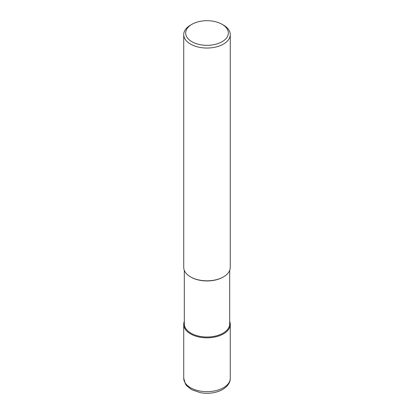 <?xml version="1.0" encoding="UTF-8"?>
<svg xmlns="http://www.w3.org/2000/svg" width="414" height="414" viewBox="0 0 414 414"><rect width="100%" height="100%" fill="white"/><g stroke="black" fill="none" stroke-linecap="round" stroke-linejoin="round"><path stroke-width="0.62" d="M223.456 333.886A23.272 13.434 180 0 1 198.094 336.799A23.272 13.434 180 0 1 183.728 324.385A23.272 13.434 180 0 1 184.308 321.399A23.272 13.434 0 0 0 195.744 336.147A23.272 13.434 0 0 0 223.456 333.886A23.272 13.434 0 0 0 229.692 321.399A23.272 13.434 180 0 1 230.272 324.385A23.272 13.434 180 0 1 223.456 333.886M184.308 270.363L184.308 323.908A22.692 13.103 0 0 0 198.316 336.013A22.692 13.103 0 0 0 223.042 333.172A22.692 13.103 0 0 0 229.692 323.908L229.692 270.363M223.048 277.116A22.692 13.103 180 0 1 223.042 277.116A22.692 13.103 180 0 1 190.952 277.116L190.543 276.878A23.272 13.434 0 0 0 223.456 276.878L223.042 277.116L223.456 276.878A23.272 13.434 0 0 0 230.272 267.377L230.272 34.6A23.272 13.434 180 0 1 223.456 44.101A23.272 13.434 180 0 1 198.094 47.015A23.272 13.434 180 0 1 183.728 34.6A23.272 13.434 180 0 1 190.543 25.099L191.915 24.307A21.331 12.316 180 0 1 222.085 24.307A21.331 12.316 180 0 1 222.085 41.726A21.331 12.316 180 0 1 191.915 41.726A21.331 12.316 180 0 1 191.915 24.307L190.543 25.099M183.728 34.6L183.728 267.377A23.272 13.434 0 0 0 190.543 276.878M222.085 24.307L223.456 25.099A23.272 13.434 180 0 1 230.272 34.6M183.728 378.225A23.272 13.434 0 0 0 198.094 390.64A23.272 13.434 0 0 0 223.456 387.727A23.272 13.434 0 0 0 230.272 378.225C230.391 382.422 227.85 386.179 222.654 389.502C216.155 392.989 208.78 394.066 200.536 392.731L191.796 389.755L186.833 385.9L185.467 384.078L183.728 378.225L183.728 324.385M230.272 324.385L230.272 378.225"/></g></svg>
